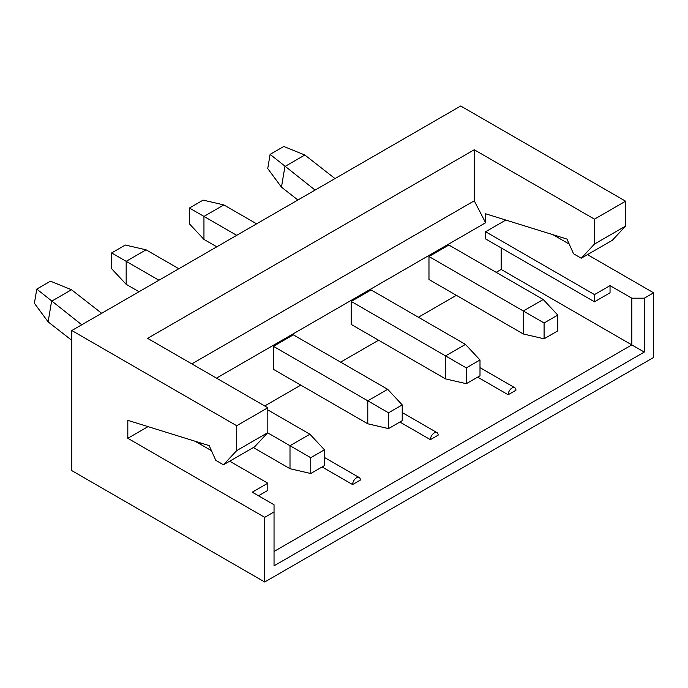 <?xml version="1.0" encoding="UTF-8"?>
<svg xmlns="http://www.w3.org/2000/svg" width="688" height="688" viewBox="0 0 688 688"><rect width="100%" height="100%" fill="white"/><g stroke="black" fill="none" stroke-linecap="round" stroke-linejoin="round"><path stroke-width="1.03" d="M625.598 226.077L594.492 244.042L594.492 219.162L625.598 201.197L625.598 226.077L612.363 240.267L581.257 258.224L573.568 253.786L566.955 239.054L485.599 213.779L485.599 222.757L216.488 378.125M625.598 201.197L460.711 106.004L71.819 330.524L236.706 425.726L236.706 450.606L267.821 432.64L254.586 446.83L223.471 464.787L215.791 460.349L209.178 445.618L127.813 420.342L127.813 438.299L264.708 517.333L264.708 581.996L653.6 357.476L653.6 292.804L644.269 298.196L644.269 352.084L274.039 565.828L274.039 511.949L264.708 517.333M148.04 426.62L127.813 438.299M199.374 443.691L200.629 442.969M264.708 405.972L300.794 385.134M340.62 362.146L378.572 340.225M418.399 317.237L456.35 295.324M496.177 272.328L501.156 269.455L501.156 247.904M485.599 231.736L485.599 238.925L594.492 301.791L610.041 292.804L610.041 285.623L594.492 294.602L485.599 231.736L505.826 220.057M428.977 256.521L448.886 245.031L543.245 299.504L523.336 311.002L428.977 256.521L428.977 279.517L523.336 333.99L544.088 338.788L544.088 322.982L557.779 315.078L557.779 330.885L544.088 338.788M351.198 301.43L351.198 324.418L445.557 378.899L445.557 355.902L351.198 301.43L371.107 289.932L465.466 344.413L480 359.987L466.309 367.891L466.309 383.698L480 375.794L480 359.987M388.531 412.791L273.42 346.339L273.42 369.327L367.779 423.799L367.779 400.812L387.688 389.313L402.222 404.888L388.531 412.791L388.531 428.598L402.222 420.695L402.222 404.888M273.42 346.339L293.329 334.841L387.688 389.313M71.819 330.524L71.819 470.635L264.708 581.996M399.883 422.045L430.378 439.649L438.153 435.16A5.504 3.173 -60 0 0 437.018 432.64L402.222 412.551M322.104 466.954L352.6 484.55L360.374 480.061A5.504 3.173 -60 0 0 359.239 477.549L324.444 457.46M274.039 551.466L631.825 344.903L631.825 298.196L610.041 285.623M501.156 269.455L644.269 352.084M477.661 377.144L508.157 394.74L515.931 390.251A5.504 3.173 -60 0 0 514.796 387.731L480 367.65M267.821 432.64L267.821 407.76L236.706 425.726M267.821 407.76L147.585 338.35L474.256 149.752L474.256 200.827L191.823 363.892M594.492 219.162L474.256 149.752M474.256 200.827L485.599 222.757M552.971 234.711L569.217 244.085M587.475 254.629L653.6 292.804M581.257 258.224L594.492 244.042M631.825 298.196L644.269 298.196M594.492 294.602L594.492 301.791M508.157 394.74A5.504 3.173 -60 0 1 510.556 389.21A5.504 3.173 -60 0 1 514.796 387.731M430.378 439.649A5.504 3.173 -60 0 1 432.778 434.111A5.504 3.173 -60 0 1 437.018 432.64M203.949 239.407L189.415 223.832L189.415 208.025L203.106 200.122L223.858 204.921L203.949 216.419L203.949 239.407L216.797 246.829M189.415 208.025L236.706 235.33M256.615 223.832L223.858 204.921M281.461 187.153L284.918 166.513L304.827 155.015L283.8 146.467L270.109 154.37L267.735 168.569L281.461 187.153L297.904 200.002M315.087 190.077L270.109 154.37M335.004 178.579L304.827 155.015M466.309 367.891L445.557 355.902L465.466 344.413M466.309 383.698L445.557 378.899M544.088 322.982L523.336 311.002L523.336 333.99M557.779 315.078L543.245 299.504M310.752 457.701L310.752 473.507L324.444 465.604L324.444 449.797L310.752 457.701L290.001 445.721L309.91 434.223L324.444 449.797M126.171 284.316L111.637 268.741L111.637 252.935L125.328 245.031L146.08 249.83L126.171 261.32L126.171 284.316L139.019 291.729M48.126 321.872L34.4 303.279L36.774 289.089L50.465 281.186L71.492 289.734L51.583 301.224L48.126 321.872L71.819 340.371M36.774 289.089L81.752 324.788M310.752 473.507L290.001 468.709L290.001 445.721L267.658 432.821M388.531 428.598L367.779 423.799M111.637 252.935L158.928 280.231M101.669 313.289L71.492 289.734M258.482 495.781L267.821 490.389L267.821 483.208L252.264 492.187L274.039 504.76L274.039 511.949M236.706 450.606L223.471 464.787M309.91 434.223L267.821 409.919M253.339 447.544L290.001 468.709M267.821 483.208L229.697 461.192M211.431 450.649L195.194 441.275M178.837 268.741L146.08 249.83M352.6 484.55A5.504 3.173 -60 0 1 354.999 479.02A5.504 3.173 -60 0 1 359.239 477.549"/></g></svg>
